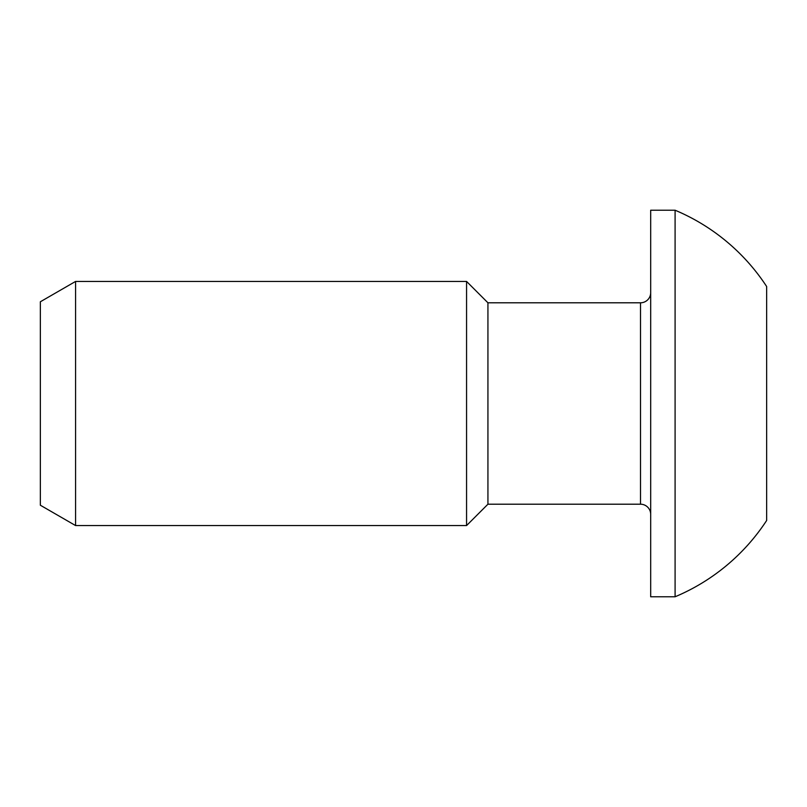 <?xml version="1.0" encoding="UTF-8"?>
<svg xmlns="http://www.w3.org/2000/svg" width="807" height="807" viewBox="0 0 807 807"><rect width="100%" height="100%" fill="white"/><g stroke="black" fill="none" stroke-linecap="round" stroke-linejoin="round"><path stroke-width="1.21" d="M75.586 525.569L40.35 505.222L40.35 301.778L75.586 281.431L75.586 525.569L466.567 525.569L487.932 504.204L487.932 302.796L640.516 302.796A10.168 10.168 0 0 0 650.684 292.618M487.932 504.204L640.516 504.204A10.168 10.168 0 0 1 650.684 514.382M466.567 525.569L466.567 281.431L75.586 281.431M487.932 302.796L466.567 281.431M650.684 596.777L650.684 210.224L675.096 210.224L675.096 596.777L650.684 596.777M675.096 210.224A203.445 203.445 90 0 1 766.65 286.515L766.65 520.485A203.445 203.445 -90 0 1 675.096 596.777M766.65 505.222L766.65 301.778M640.516 504.204L640.516 302.796"/></g></svg>
